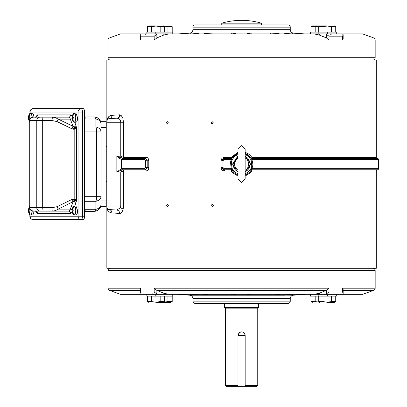 <?xml version="1.0" encoding="UTF-8"?>
<svg xmlns="http://www.w3.org/2000/svg" width="407" height="407" viewBox="0 0 407 407"><rect width="100%" height="100%" fill="white"/><g stroke="black" fill="none" stroke-linecap="round" stroke-linejoin="round"><path stroke-width="0.61" d="M327.233 25.895C336.431 25.895 336.431 25.895 327.233 25.895L320.1 25.895L318.732 26.684L323.265 26.608M335.729 32.122L335.729 26.684L331.481 26.684L327.233 26.028L322.985 26.684L322.985 32.122M318.732 32.122L318.732 26.684M139.993 34.727L139.993 38.579L140.542 40.049L140.542 36.198L139.993 34.727L140.72 33.934L168.981 33.934L163.833 35.027L156.868 37.882L154.172 40.049L328.978 40.049L326.378 37.922L319.317 35.027L314.168 33.934L327.116 33.934L327.116 32.122L327.345 33.934L327.345 32.122L336.289 32.122L336.289 33.934L351.389 33.934L336.289 33.934M331.481 32.122L331.481 26.684M327.116 32.122L310.383 32.122L310.383 33.934M221.764 23.179L261.386 23.179A70.757 70.757 0 0 0 221.764 23.179L221.764 24.878M320.1 25.895L312.306 25.895L310.943 26.684L315.191 26.684L319.861 26.033M310.943 32.122L310.943 26.684M315.191 32.122L315.191 26.684M189.759 33.043L178.174 33.934L318.172 33.934L304.975 33.934L293.391 33.043A3.398 3.398 0 0 1 290.257 29.66L192.893 29.66A3.398 3.398 0 0 1 189.759 33.043L199.282 33.12M189.408 33.115L188.95 33.145M178.531 33.959L182.494 33.628M180.199 33.812L179.492 33.867M292.028 33.934L285.444 33.394L283.877 33.104L284.747 33.043L292.368 33.043L304.233 33.918M303.373 33.847L302.95 33.812M250.503 33.959L247.578 33.394L251.836 33.043L270.233 33.043L276.958 33.394L279.96 33.934M203.185 33.934L206.191 33.394L212.912 33.043L231.313 33.043L235.572 33.394L233.043 33.934M212.866 33.934L212.912 33.043L198.402 33.043C199.832 33.028 199.598 33.145 197.705 33.394L191.117 33.934M183.226 33.934L183.226 33.572L190.781 33.043L190.7 33.934M235.526 33.934L235.572 33.394M290.257 29.66L290.257 27.142A2.264 2.264 0 0 0 287.993 24.878L195.157 24.878A2.264 2.264 0 0 0 192.893 27.142L192.893 29.66M145.497 34.274L144.597 33.934L120.436 33.934L146.861 33.934L131.761 33.934L146.861 33.934L146.861 32.122L156.029 32.122L156.029 33.934L163.833 33.934L163.833 35.027M314.168 33.934L168.981 33.934M319.317 35.027L319.317 33.934L362.713 33.934L342.424 33.934L343.157 34.727L342.602 36.198L328.978 36.198L325.692 33.934M155.917 33.934L156.029 32.122L172.766 32.122L172.766 33.934M151.292 33.934L152.05 34.015M120.436 33.934L109.473 37.922A2.264 2.264 0 0 0 107.982 40.049L140.542 40.049M157.458 33.934L154.172 36.198L140.542 36.198M362.713 33.934L373.677 37.922L343.157 37.922M330.703 34.366L331.858 33.934M110.246 59.977A2.264 2.264 0 0 1 107.982 57.713L107.982 40.049M107.982 57.713L375.168 57.713L375.168 40.049A2.264 2.264 0 0 0 373.677 37.922M375.168 40.049L342.602 40.049L343.157 38.579L343.157 34.727M375.168 57.713A2.264 2.264 0 0 1 372.898 59.977M155.917 302.365C146.713 302.365 146.713 302.365 155.917 302.365L163.049 302.365L164.413 301.577L159.895 301.653M147.42 296.138L147.42 301.577L151.669 301.577L155.917 302.233L160.165 301.577L160.165 296.138M164.413 296.138L164.413 301.577M156.771 290.339L154.172 288.212L328.978 288.212L326.378 290.339L156.771 290.339L163.833 293.233L168.981 294.327L156.029 294.327L156.029 296.138L155.805 294.327L155.805 296.138L146.861 296.138L146.861 294.327L131.761 294.327L146.861 294.327M151.669 296.138L151.669 301.577M156.029 296.138L172.766 296.138L172.766 294.327M163.049 302.365L170.838 302.365L172.207 301.577L167.959 301.577L163.288 302.223M172.207 296.138L172.207 301.577M167.959 296.138L167.959 301.577M369.505 158.471L377.421 158.471A1.124 1.124 0 0 1 376.297 157.341L376.297 59.977L106.853 59.977L106.853 118.844L107.265 118.819C107.957 116.901 109.539 115.73 112.017 115.318L119.704 114.81L121.042 115.278L122.782 117.913L123.525 122.242L123.525 157.341L146.388 157.341C147.848 157.55 148.647 158.679 148.794 160.734L147.212 160.734L147.202 167.526L145.589 169.79L122.573 169.79A1.124 0.987 -90 0 1 123.57 170.92L120.767 172.054L122.543 169.795L123.525 170.92L123.525 206.018L123.173 209.076C122.334 211.991 121.179 213.451 119.704 213.451L112.017 212.942C109.539 212.525 107.957 211.36 107.265 209.442L106.853 209.417L106.853 118.844M376.297 170.92A1.124 1.124 0 0 1 377.421 169.79L251.378 169.79L251.923 170.92L376.297 170.92L376.297 268.284L106.853 268.284L106.853 209.417M109.061 116.438L107.265 118.819L107.677 119.22L106.853 120.971L106.853 122.242L106.853 120.965A2.264 2.264 0 0 0 106.853 120.971L107.57 119.312M251.923 170.92L250.386 172.848L245.141 176.048M238.009 176.048L232.758 172.843L231.227 170.92L231.771 169.795L233.801 172.359M231.227 170.92L224.41 170.92C222.38 170.711 221.271 169.582 221.077 167.526L221.077 160.734C221.266 158.684 222.375 157.555 224.41 157.341L231.227 157.341L238.009 152.213M245.141 152.213L249.165 154.314L251.923 157.341L251.378 158.465L377.437 158.471A1.124 1.124 0 0 1 378.561 159.595L251.948 159.595L251.378 158.471M148.794 160.734L148.794 167.526C148.652 169.577 147.848 170.706 146.388 170.92L145.579 169.79L147.202 167.526L147.212 160.734L145.589 158.471L147.202 160.734L145.604 160.734L144.785 159.595A1.124 0.794 -90 0 1 145.584 158.471L122.573 158.471L123.57 157.341M166.438 122.807L167.394 123.942L168.356 122.807L167.394 121.678L166.438 122.807M211.085 122.807L212.205 123.942L213.329 122.807L212.205 121.678L211.085 122.807M211.085 205.454L212.205 206.583L213.329 205.454L212.205 204.319L211.085 205.454M166.438 205.454L167.394 206.583L168.356 205.454L167.394 204.319L166.438 205.454M106.853 122.242L108.969 122.242L108.969 206.018L106.853 206.018L106.853 207.29L107.677 209.04L106.853 207.29A2.264 2.264 0 0 0 108.969 209.554L107.677 209.04L107.265 209.442L107.758 209.101M249.847 171.861L251.343 169.856M234.768 173.179L235.887 173.921M237.23 174.588L238.009 174.878A11.32 11.32 0 0 1 231.736 169.734L224.262 169.79C222.899 169.643 222.151 168.89 222.019 167.526L222.008 160.734C222.166 159.356 222.914 158.603 224.262 158.471L231.771 158.471L224.257 158.471L224.41 157.341M250.229 171.428L251.414 169.734A11.32 11.32 0 0 1 245.141 174.878L245.986 174.557M247.385 173.85L249.191 172.507M231.736 158.527L238.009 153.383L231.736 158.527L232.718 159.086L231.995 159.92L231.374 161.991L231.995 168.34L231.201 168.666L230.489 161.823L231.771 158.471L231.227 157.341M250.9 157.713L248.535 155.204L249.165 154.314M247.883 154.731L246.077 153.744M238.009 153.383L236.05 154.248M235.434 154.619L231.848 158.338M122.431 158.465L121.449 159.59L116.845 156.207L122.573 158.471L120.767 156.207L120.767 122.242L108.969 122.242L108.969 118.707L116.85 118.198L108.969 118.707C110.831 118.401 111.849 117.272 112.017 115.318M106.853 120.965A2.264 2.264 0 0 1 108.969 118.707L107.677 119.22M119.704 114.81C119.556 116.768 118.605 117.898 116.85 118.198L118.208 118.412L121.027 115.267M123.525 122.242L120.767 122.242C120.589 120.289 119.734 119.012 118.208 118.412M122.543 169.795L116.845 172.054L116.845 156.207L120.767 156.207L123.525 157.341L122.543 158.465M112.017 212.942C111.849 210.989 110.831 209.859 108.969 209.554L116.85 210.058L120.406 207.723L120.767 206.018L120.767 172.054L116.845 172.054L121.449 168.671L122.431 169.795M106.853 206.018L106.853 207.29A2.264 2.264 0 0 0 108.969 209.554L116.85 210.058C118.605 210.363 119.556 211.492 119.704 213.451M122.573 169.79L122.583 169.79A1.124 0.987 -90 0 1 121.586 168.666L121.449 159.59L122.573 158.471M378.561 159.595L378.561 168.666A1.124 1.124 0 0 1 377.437 169.79M245.141 174.878A11.32 11.32 0 0 0 251.414 169.734L252.655 166.438L251.775 166.265L251.155 159.92L250.432 159.086A10.195 10.195 0 0 0 245.141 154.579M251.414 169.734L250.432 169.175L251.155 168.34L251.775 166.27M224.41 170.92L224.262 169.79L222.008 167.526L222.98 167.526L224.12 168.666L231.201 168.666L231.736 169.734L232.718 169.175A10.195 10.195 0 0 0 238.009 173.682M222.98 167.526L222.98 160.734L224.12 159.595L224.262 158.471L222.008 160.734L221.077 160.734M251.414 158.527L245.141 153.383L251.414 158.527L250.432 159.086M145.604 160.734L145.604 167.526L144.785 168.666L145.584 169.79M245.141 172.456L250.631 164.128L245.141 155.805M238.009 155.805L232.519 164.128L238.009 172.456M251.155 159.92L251.948 159.595L252.895 164.128L252.655 166.438M155.917 25.895C165.12 25.895 165.12 25.895 155.917 25.895L148.784 25.895L147.42 26.684L151.669 26.684L155.917 26.028L160.165 26.684L164.413 26.684L164.413 32.122M147.42 32.122L147.42 26.684M151.669 32.122L151.669 26.684M160.165 32.122L160.165 26.684M155.805 33.934L155.805 32.122M327.233 302.365C318.03 302.365 318.03 302.365 327.233 302.365L334.366 302.365L335.729 301.577L331.481 301.577L327.233 302.233L322.985 301.577L318.732 301.577L318.732 296.138M335.729 296.138L335.729 301.577M331.481 296.138L331.481 301.577M327.345 294.327L327.345 296.138L327.116 294.327L314.168 294.327L319.317 293.233L326.378 290.339M322.985 296.138L322.985 301.577M327.233 294.327L327.116 296.138L310.383 296.138L310.383 294.327M327.345 296.138L336.289 296.138L336.289 294.327L351.389 294.327L336.289 294.327M245.141 179.019L241.575 182.585L238.009 179.019L238.009 149.242L241.575 145.675L245.141 149.242L245.141 179.019M245.141 158.023C249.232 159.335 249.99 168.213 245.141 170.238M238.009 170.238C233.43 166.321 233.43 162.251 238.009 158.023M163.711 25.895C172.909 25.895 172.909 25.895 163.711 25.895L163.049 25.895L164.413 26.684M172.207 32.122L172.207 26.684L167.959 26.684L163.288 26.033M167.959 32.122L167.959 26.684M319.439 302.365C310.241 302.365 310.241 302.365 319.439 302.365L320.1 302.365L318.732 301.577M310.943 296.138L310.943 301.577L315.191 301.577L319.861 302.223M315.191 296.138L315.191 301.577M163.833 293.233L163.833 294.327L140.72 294.327L139.993 293.533L139.993 289.682L140.542 288.212L107.982 288.212L107.982 270.548A2.264 2.264 0 0 1 110.246 268.284M107.982 270.548L375.168 270.548A2.264 2.264 0 0 0 372.898 268.284M375.168 270.548L375.168 288.212A2.264 2.264 0 0 1 373.677 290.339L343.157 290.339M362.713 294.327L342.424 294.327L362.713 294.327L373.677 290.339M343.157 293.533L343.157 289.682L342.602 288.212L342.602 292.063L343.157 293.533L342.424 294.327L319.317 294.327L319.317 293.233M168.981 294.327L314.168 294.327M120.436 294.327L140.72 294.327L120.436 294.327L109.473 290.339A2.264 2.264 0 0 1 107.982 288.212M192.893 298.601A3.398 3.398 0 0 0 189.759 295.217L178.174 294.327L318.172 294.327L304.975 294.327L293.391 295.217A3.398 3.398 0 0 0 290.257 298.601L290.257 301.119A2.264 2.264 0 0 1 287.993 303.383L195.157 303.383A2.264 2.264 0 0 1 192.893 301.119L192.893 298.601L290.257 298.601M139.993 293.533L140.542 292.063L140.542 288.212M154.172 288.212L154.172 292.063L157.458 294.327M325.692 294.327L328.978 292.063L328.978 288.212M331.858 294.327L331.1 294.246M337.647 293.986L338.553 294.327M152.447 293.89L151.292 294.327M293.742 295.146L294.2 295.116M304.619 294.302L300.656 294.632M302.95 294.449L303.653 294.393M191.117 294.327L197.705 294.866L199.272 295.156L198.402 295.217L190.781 295.217L178.917 294.342M179.772 294.414L180.199 294.449M232.646 294.302L235.572 294.866L231.313 295.217L212.912 295.217L206.191 294.866L203.185 294.327M279.96 294.327L276.958 294.866L270.233 295.217L251.836 295.217L247.578 294.866L250.107 294.327M299.923 294.327L299.923 294.688L292.368 295.217L283.862 295.141M270.279 294.327L270.238 295.217L284.742 295.217C283.318 295.233 283.552 295.116 285.444 294.866L292.028 294.327M247.624 294.327L247.578 294.866M237.978 386.65L245.167 386.65L245.167 335.48L237.978 335.48L237.978 386.65L226.531 386.65L225.397 385.515L225.397 308.135L257.748 308.135A0.565 0.565 0 0 1 258.318 307.57M245.167 385.515L257.748 385.515L256.619 386.65L245.167 386.65M224.593 303.383L224.593 307.57L258.557 307.57L258.557 303.383M224.832 307.57A0.565 0.565 0 0 1 225.397 308.135M257.748 385.515L257.748 308.135M225.397 385.515L237.978 385.515M237.978 335.48L239.575 332.488C242.613 331.283 244.48 332.28 245.167 335.48M238.003 335.063A3.597 3.597 0 0 1 238.166 334.325M238.67 333.364A3.597 3.597 0 0 1 239.397 332.616M239.779 332.361A3.597 3.597 0 0 1 241.565 331.883M242.196 331.939A3.597 3.597 0 0 1 242.704 332.066M243.315 332.331A3.597 3.597 0 0 1 243.778 332.636M244.271 333.104A3.597 3.597 0 0 1 244.617 333.562M244.928 334.188A3.597 3.597 0 0 1 245.106 334.798M84.57 208.379L85.17 210.546A2.264 0.85 90 0 1 84.57 212.713M73.799 206.161A4.528 1.699 90 0 1 74.222 206.018L75.926 206.018L77.625 210.546A4.528 1.699 90 0 1 75.926 215.074L74.222 215.074A4.528 1.699 90 0 1 73.799 214.932M75.514 212.678A4.436 1.664 90 0 1 74.054 214.988A4.436 1.664 90 0 1 73.163 214.301L74.222 215.074A4.528 1.699 90 0 0 75.712 212.719A4.528 1.699 90 0 0 75.916 210.546A4.528 1.699 90 0 0 74.222 206.018L73.163 206.797A4.436 1.664 90 0 1 74.054 206.11A4.436 1.664 90 0 1 75.717 210.546A4.436 1.664 90 0 1 75.514 212.678M73.835 210.968L73.835 210.129L72.853 210.129L73.158 208.328L72.843 208.328L72.156 210.546L72.843 212.769L73.158 212.769L72.853 210.968L73.835 210.968M72.853 210.129L72.171 210.129M72.843 212.769L73.102 212.556M72.538 210.968L73.011 210.968M72.522 210.968L72.171 210.968M73.102 208.537L72.843 208.328M84.57 115.547L85.17 117.715A2.264 0.85 90 0 1 84.57 119.882M73.799 113.324A4.528 1.699 90 0 1 74.222 113.187L75.926 113.187L77.625 117.715A4.528 1.699 90 0 1 75.926 122.242L74.222 122.242A4.528 1.699 90 0 1 73.799 122.1M75.514 119.841A4.436 1.664 90 0 1 74.054 122.151A4.436 1.664 90 0 1 73.163 121.464L74.222 122.242A4.528 1.699 90 0 0 75.712 119.882A4.528 1.699 90 0 0 75.916 117.715A4.528 1.699 90 0 0 74.222 113.187L73.163 113.96A4.436 1.664 90 0 1 74.054 113.273A4.436 1.664 90 0 1 75.717 117.715A4.436 1.664 90 0 1 75.514 119.841M73.835 118.132L73.835 117.292L72.853 117.292L73.158 115.491L72.843 115.491L72.156 117.715L72.843 119.933L73.158 119.933L72.853 118.132L73.835 118.132M72.853 117.292L72.171 117.292M72.843 119.933L73.102 119.724M72.538 118.132L73.011 118.132M72.522 118.132L72.171 118.132M73.102 115.705L72.843 115.491M33.913 211.116A4.528 1.699 90 0 1 32.229 215.074L30.525 215.074A4.528 1.699 90 0 1 30.103 214.932M32.011 210.928A4.436 1.664 90 0 1 31.817 212.678A4.436 1.664 90 0 1 30.357 214.988A4.436 1.664 90 0 1 29.467 214.301L30.525 215.074A4.528 1.699 90 0 0 32.011 212.719A4.528 1.699 90 0 0 32.214 210.989M29.467 206.797L29.467 206.797A4.436 1.664 90 0 1 29.721 206.446L29.467 206.797A7.357 7.357 0 0 0 29.467 214.301M30.138 210.968L30.138 210.129L29.151 210.129L29.462 208.328L29.146 208.328L28.459 210.546L29.146 212.769L29.462 212.769L29.151 210.968L30.138 210.968M29.151 210.129L28.475 210.129M29.146 212.769L29.401 212.556M28.841 210.968L29.309 210.968M28.826 210.968L28.475 210.968M29.401 208.537L29.146 208.328M30.103 113.324A4.528 1.699 90 0 1 30.525 113.187L32.229 113.187A4.528 1.699 90 0 1 33.913 117.145M30.108 214.967L29.859 216.209A3.398 3.398 0 0 0 33.257 219.607L83.298 219.607C84.071 219.404 84.493 218.269 84.57 216.209L82.468 216.209L82.468 112.052L78.047 112.052L78.047 216.209L30.108 216.209A3.398 3.149 90 0 0 33.257 219.607L35.353 219.607M29.859 113.467L30.108 112.052A3.398 3.149 90 0 1 33.257 108.654L81.197 108.654A3.398 3.149 90 0 0 78.047 112.052L30.108 112.052L30.108 113.288M72.181 209.717L70.33 209.122L58.247 209.122L55.438 210.638L52.396 211.116L33.115 211.116A3.398 3.398 -90 0 1 29.721 207.718L29.721 120.564L30.266 118.696L31.08 117.827L33.104 117.145L68.529 117.145A6.792 2.544 90 0 1 70.33 119.134L73.011 126.297L74.542 127.325L74.802 129.228L76.633 127.818L74.791 122.242M74.791 206.018L76.633 200.442L74.802 199.033L71.713 199.562L73.011 201.964L70.33 209.122A6.792 2.544 90 0 1 68.529 211.116L35.424 211.116A2.264 2.101 -90 0 1 37.525 213.38L70.63 213.38L72.319 212.174M74.247 201.073L58.247 209.122L56.949 206.72L51.994 207.718L42.679 207.718L42.679 120.543L51.994 120.543L56.949 121.54A3.398 0.361 -64.1 0 1 58.247 119.134L73.011 126.297L71.713 128.698L74.802 129.228L74.802 199.033L74.247 201.073M74.542 127.325L76.633 127.818L76.633 200.442L74.542 200.936M84.57 112.052L82.468 112.052A3.398 1.272 90 0 0 81.197 108.654L83.298 108.654C84.071 108.857 84.493 109.992 84.57 112.052L84.57 216.209M75.992 202.818A2.264 1.486 20.5 0 0 73.952 201.292L73.642 198.998M70.63 213.38A2.264 2.101 90 0 0 68.529 211.116L52.396 211.116A3.398 0.402 -90 0 1 51.994 207.718M40.13 211.116A3.398 3.348 -90 0 1 36.778 207.718L36.778 120.543A3.398 3.348 90 0 1 40.13 117.145L52.396 117.145L55.438 117.623L58.247 119.134L70.33 119.134A2.264 1.486 -20.5 0 0 72.181 118.544M72.319 116.087L70.63 114.881A2.264 2.101 90 0 1 68.529 117.145L52.396 117.145L51.994 120.543L42.811 120.543M75.992 125.442A2.264 1.486 159.5 0 1 73.952 126.969L73.642 129.263M29.721 120.564L42.679 120.543A3.398 0.402 90 0 1 43.076 117.145M33.115 117.145C31.054 117.348 29.92 118.483 29.721 120.543M29.721 121.815A4.436 1.664 90 0 1 29.467 121.464L29.721 121.82M32.214 117.272A4.528 1.699 90 0 0 30.525 113.187L29.467 113.96A4.436 1.664 90 0 1 30.357 113.273A4.436 1.664 90 0 1 32.011 117.333M30.138 118.132L30.138 117.292L29.151 117.292L29.462 115.491L29.146 115.491L28.459 117.715L29.146 119.933L29.462 119.933L29.151 118.132L30.138 118.132M29.151 117.292L28.475 117.292M29.146 119.933L29.401 119.724M28.841 118.132L29.309 118.132M28.826 118.132L28.475 118.132M29.401 115.705L29.146 115.491M101.048 129.507L101.048 121.678L106.171 121.678L106.171 127.335L101.048 127.335M101.048 198.753L101.048 206.583L106.171 206.583L106.171 127.335M84.57 126.979L95.889 126.979A7.021 5.149 0 0 1 101.048 131.939L101.048 196.316A7.021 5.149 180 0 1 95.889 201.282L95.889 209.284A7.021 2.63 90 0 1 94.027 211.34L85.119 211.34L94.027 211.34A7.021 7.021 0 0 0 101.048 204.319C100.631 208.582 98.29 210.923 94.027 211.34M99.008 118.992L98.458 118.493M97.69 117.949L97.344 117.75M101.048 123.942C100.631 119.678 98.29 117.338 94.027 116.921A7.021 2.63 90 0 1 95.889 118.976A7.021 5.149 0 0 1 101.048 123.942A7.021 7.021 0 0 0 94.027 116.921L85.119 116.921M101.048 204.319A7.021 5.149 180 0 1 95.889 209.284L85.027 209.284M293.391 33.043L292.374 33.043L292.45 33.934M284.768 33.313L284.747 33.043L270.238 33.043L270.279 33.934M251.852 33.934L251.836 33.043L231.313 33.043L231.298 33.934M297.614 33.934L297.614 33.394M299.923 33.572L299.923 33.934M276.923 33.934L276.958 33.394M278.576 33.572L278.556 33.934M204.594 33.934L204.568 33.572M206.191 33.394L206.227 33.934M198.377 33.313L198.397 33.043M185.536 33.394L185.536 33.934M290.257 27.142L192.893 27.142M139.993 37.922L109.473 37.922M156.868 37.882L156.868 34.035M326.378 37.922L156.771 37.922M326.277 37.882L326.277 34.035M342.602 40.049L342.602 36.198M328.978 40.049L328.978 36.198M154.172 40.049L154.172 36.198M251.923 157.341L376.297 157.341M123.57 170.92L146.388 170.92M249.659 172.059L250.386 172.848M233.491 172.054L232.758 172.848M224.262 169.79L224.12 168.666M221.077 167.526L222.034 167.526M146.388 157.341A1.124 0.794 -90 0 1 145.589 158.471M148.794 167.526L145.604 167.526M123.525 206.018L108.969 206.018L108.969 209.554M120.406 207.723L123.173 209.076M231.736 169.734A11.32 11.32 0 0 0 238.009 174.878M378.561 168.666L251.948 168.666L251.155 168.34M245.141 173.682A10.195 10.195 0 0 0 250.432 169.175M222.98 160.734L222.008 160.734M231.995 159.92L231.201 159.595L224.12 159.595M238.009 154.579A10.195 10.195 0 0 0 232.718 159.086M118.406 156.939L118.142 157.305M119.902 157.621L119.378 158.328M121.586 159.595L144.785 159.595M121.586 168.666L144.785 168.666M231.995 168.34L232.718 169.175M230.489 161.823L231.374 161.996M245.141 156.476A8.44 8.44 0 0 1 245.619 156.72C248.133 157.911 249.593 160.383 250.015 164.128A8.44 8.44 0 0 1 245.141 171.785M238.009 171.785A8.44 8.44 0 0 1 233.13 164.128L238.009 156.476M245.619 156.72L245.116 157.646M154.172 292.063L140.542 292.063M342.602 292.063L328.978 292.063M375.168 288.212L342.602 288.212M139.993 290.339L109.473 290.339M156.868 290.379L156.868 294.225M326.277 290.379L326.277 294.225M292.363 295.217L293.391 295.217M189.759 295.217L190.776 295.217L190.7 294.327M198.402 295.217L212.912 295.217L212.866 294.327M231.298 294.327L231.313 295.217L251.836 295.217L251.852 294.327M185.536 294.327L185.536 294.866M183.226 294.688L183.226 294.327M198.377 294.948L198.397 295.217M206.227 294.327L206.191 294.866M204.568 294.688L204.594 294.327M278.556 294.327L278.576 294.688M276.958 294.866L276.923 294.327M284.768 294.948L284.747 295.217M297.614 294.866L297.614 294.327M292.45 294.327L292.374 295.217M192.893 301.119L290.257 301.119M72.995 212.775A7.357 6.822 90 0 0 74.054 214.988M74.054 206.11A7.357 6.822 90 0 0 72.995 208.318M72.995 119.943A7.357 6.822 90 0 0 74.054 122.151M74.054 113.273A7.357 6.822 90 0 0 72.995 115.486M29.294 212.775A7.357 6.822 90 0 0 30.357 214.988M29.721 207.204A7.357 6.822 90 0 0 29.294 208.318M35.124 210.724L37.525 213.38M70.63 114.881L37.525 114.881L35.124 117.537M78.047 216.209A3.398 3.149 90 0 0 81.197 219.607A3.398 1.272 90 0 0 82.468 216.209L78.047 216.209M37.525 114.881A2.264 2.101 -90 0 1 35.424 117.145L35.785 117.114M71.713 199.562L56.949 206.72M56.949 121.54L71.713 128.698M29.721 207.718L42.679 207.718L43.076 211.116M29.294 119.943A7.357 6.822 90 0 0 29.721 121.057M30.357 113.273A7.357 6.822 90 0 0 29.294 115.486M101.048 200.926L106.171 200.926M101.048 131.939L96.657 131.939A7.021 2.63 90 0 0 95.889 126.979L95.889 118.976L85.027 118.976M84.57 131.939L96.657 131.939L96.657 196.316A7.021 2.63 90 0 1 95.889 201.282L84.57 201.282M101.048 196.316L84.57 196.316M334.366 25.895L335.729 26.684M318.172 33.934L318.172 32.122M261.386 24.878L261.386 23.179M148.784 302.365L147.42 301.577M164.972 294.327L164.972 296.138M231.771 169.795L232.946 171.459M164.972 33.934L164.972 32.122M318.172 294.327L318.172 296.138M170.838 25.895L172.207 26.684M312.306 302.365L310.943 301.577M73.163 206.797A7.357 7.357 0 0 0 73.163 214.301M73.163 113.96A7.357 7.357 0 0 0 73.163 121.464M29.859 216.209L29.859 214.794M35.424 211.116L35.785 211.147M33.257 108.654A3.398 3.398 0 0 0 29.859 112.052M29.721 207.697C29.37 208.908 30.505 210.048 33.115 211.116M29.467 113.96A7.357 7.357 0 0 0 29.467 121.464M106.171 181.68L106.853 181.68M106.171 146.581L106.853 146.581"/></g></svg>

